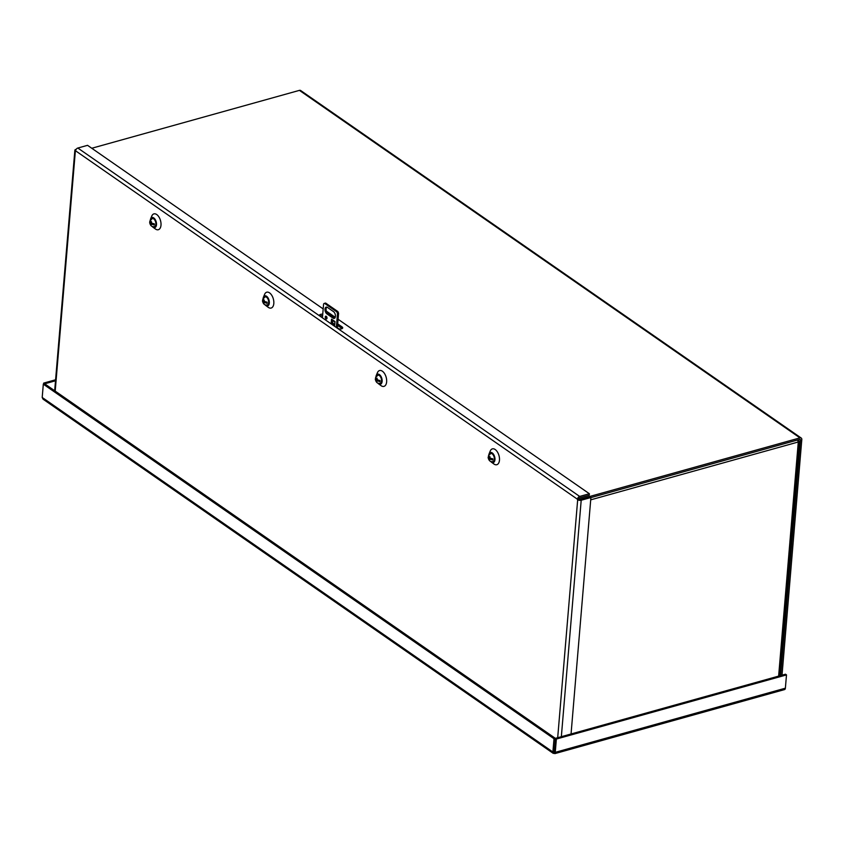 <?xml version="1.0" encoding="UTF-8"?>
<svg xmlns="http://www.w3.org/2000/svg" width="844" height="844" viewBox="0 0 844 844"><rect width="100%" height="100%" fill="white"/><g stroke="black" fill="none" stroke-linecap="round" stroke-linejoin="round"><path stroke-width="1.27" d="M554.191 751.73L554.234 753.344L553.242 753.365L43.055 399.17L42.2 397.461L43.318 384.178L554.012 738.732L555.363 738.352L554.244 751.645L555.363 738.352L785.49 674.208L786.492 674.905L785.374 688.187L555.257 752.342L556.365 739.049L786.492 674.905M554.234 753.344L552.894 752.015L554.244 751.645L555.257 752.342L554.234 753.344L554.856 753.618L784.561 689.58A2.532 1.403 -105.6 0 0 785.374 688.187M55.588 379.779L43.666 383.102L556.365 739.049M579.121 499.437L799.964 437.878A2.532 1.751 -55.2 0 1 801.22 438.036A2.532 1.751 -55.2 0 1 801.8 439.545L782.019 675.179M780.658 675.548L800.45 439.924A0.844 0.58 -55.2 0 0 799.838 439.365L590.905 497.612M801.22 438.036L300.675 90.53A2.532 1.751 124.8 0 0 299.42 90.371L91.774 148.259M43.666 383.102L43.582 384.104M43.318 384.178L55.504 380.781M42.2 397.461L552.894 752.015L554.012 738.732M337.357 327.757L338.961 328.865M797.696 439.967L798.793 440.726A2.532 1.171 -175.2 0 1 799.289 441.496A2.532 1.171 -175.2 0 1 798.266 442.33L797.981 442.066A2.532 1.403 -105.6 0 0 797.591 439.988M150.327 219.894A5.243 2.912 74.4 0 1 150.601 218.902A5.243 2.912 74.4 0 1 154.315 218.396A5.243 2.912 74.4 0 1 156.488 224.726A5.243 2.912 74.4 0 1 152.891 227.131A5.243 2.912 74.4 0 1 152.142 226.424M150.601 218.902L151.772 216.064A8.218 4.558 74.4 0 1 157.596 215.273A8.218 4.558 74.4 0 1 160.993 225.19A8.218 4.558 74.4 0 1 155.359 228.956L152.891 227.131M263.149 298.227A5.243 2.912 74.4 0 1 263.423 297.236A5.243 2.912 74.4 0 1 267.137 296.729A5.243 2.912 74.4 0 1 269.31 303.059A5.243 2.912 74.4 0 1 265.723 305.465A5.243 2.912 74.4 0 1 264.963 304.758M263.423 297.236L264.594 294.387A8.218 4.558 74.4 0 1 270.418 293.596A8.218 4.558 74.4 0 1 273.815 303.513A8.218 4.558 74.4 0 1 268.192 307.29L265.723 305.465M375.97 376.551A5.243 2.912 74.4 0 1 376.245 375.559A5.243 2.912 74.4 0 1 379.969 375.052A5.243 2.912 74.4 0 1 382.132 381.382A5.243 2.912 74.4 0 1 378.545 383.798A5.243 2.912 74.4 0 1 377.796 383.081M376.245 375.559L377.416 372.721A8.218 4.558 74.4 0 1 383.239 371.93A8.218 4.558 74.4 0 1 386.636 381.847A8.218 4.558 74.4 0 1 381.013 385.624L378.545 383.798M488.792 454.884A5.243 2.912 74.4 0 1 489.077 453.893A5.243 2.912 74.4 0 1 492.791 453.386A5.243 2.912 74.4 0 1 494.953 459.716A5.243 2.912 74.4 0 1 491.366 462.122A5.243 2.912 74.4 0 1 490.617 461.415M489.077 453.893L490.237 451.044A8.218 4.558 74.4 0 1 496.061 450.263A8.218 4.558 74.4 0 1 499.469 460.18A8.218 4.558 74.4 0 1 493.835 463.947L491.366 462.122M323.178 308.915L87.544 145.326L77.838 148.038A2.532 1.751 124.8 0 0 75.622 150.833L75.359 151.023A2.532 1.171 -175.2 0 1 74.863 150.243A2.532 1.171 -175.2 0 1 75.886 149.409L76.171 149.335M589.386 493.74L589.26 495.228L579.554 497.928A0.844 0.58 124.8 0 0 578.815 498.867L580.208 499.542L589.914 496.831L590.905 497.527L581.199 500.239A2.532 1.171 -175.2 0 1 577.676 499.753L577.465 499.247A2.532 1.751 -55.2 0 1 579.68 496.441L589.386 493.74L338.075 319.254M337.684 323.864L342.147 326.966A2.933 1.35 -175.2 0 1 342.717 327.862A2.933 1.35 -175.2 0 1 340.659 328.97A2.933 1.35 -175.2 0 1 337.452 328.274L320.076 316.205A2.933 1.35 -175.2 0 1 319.496 315.308A2.933 1.35 -175.2 0 1 322.735 314.221M335.247 317.291L326.354 311.119M578.794 499.215L577.444 499.595M571.05 733.985L590.905 497.527M319.918 316.089A2.933 1.35 -175.2 0 1 322.608 315.709M337.558 325.362L342.02 328.453A2.933 1.35 -175.2 0 1 342.168 328.569M326.459 317.65L327.008 318.03M488.708 457.1L489.288 457.511L489.351 456.804A1.477 0.823 74.4 0 0 488.708 457.1L488.423 455.813L490.754 453.513A4.178 2.321 74.4 0 1 493.307 455.127A4.178 2.321 74.4 0 1 494.331 459.273A4.178 2.321 74.4 0 1 493.001 461.573C490.448 462.132 488.824 460.761 488.117 457.48M492.727 460.001L489.615 458.936L490.744 458.619L492.727 460.001A3.756 2.089 -105.6 0 0 492.812 459.452A3.756 2.089 -105.6 0 0 492.822 458.862L490.29 458.197A1.477 0.823 74.4 0 0 489.763 457.1L490.29 458.197M490.195 459.336A1.477 0.823 74.4 0 1 489.552 459.632L489.14 459.347A1.477 0.823 74.4 0 1 488.613 458.239L488.328 456.952L490.322 458.334L488.613 458.239L488.328 456.952A3.756 2.089 -105.6 0 1 488.328 456.688M489.351 456.804L489.9 456.53L489.763 457.1M489.14 459.347L489.193 458.64M489.615 458.936L489.552 459.632M375.886 378.777L376.466 379.178L376.529 378.481A1.477 0.823 74.4 0 0 375.886 378.777L375.601 377.479L377.933 375.19A4.178 2.321 74.4 0 1 380.475 376.804A4.178 2.321 74.4 0 1 381.499 380.95A4.178 2.321 74.4 0 1 380.18 383.239C377.627 383.798 376.002 382.438 375.295 379.146M379.906 381.678L376.783 380.602L377.912 380.296L379.906 381.678A3.756 2.089 -105.6 0 0 379.99 381.129A3.756 2.089 -105.6 0 0 380 380.538L377.468 379.874A1.477 0.823 74.4 0 0 376.941 378.766L377.468 379.874M377.373 381.013A1.477 0.823 74.4 0 1 376.73 381.309L376.308 381.013A1.477 0.823 74.4 0 1 375.791 379.916L375.506 378.618L377.5 380L375.791 379.916L375.506 378.618A3.756 2.089 -105.6 0 1 375.506 378.355M376.529 378.481L377.078 378.196L376.941 378.766M376.308 381.013L376.371 380.317M376.783 380.602L376.73 381.309M263.064 300.443L263.644 300.844L263.697 300.147A1.477 0.823 74.4 0 0 263.064 300.443L262.779 299.156L265.111 296.856A4.178 2.321 74.4 0 1 267.653 298.47A4.178 2.321 74.4 0 1 268.677 302.616A4.178 2.321 74.4 0 1 267.358 304.916C264.805 305.465 263.18 304.104 262.473 300.823M267.084 303.344L263.961 302.279L265.09 301.962L267.084 303.344A3.756 2.089 -105.6 0 0 267.158 302.796A3.756 2.089 -105.6 0 0 267.179 302.205L264.636 301.54A1.477 0.823 74.4 0 0 264.119 300.443L264.636 301.54M264.541 302.679A1.477 0.823 74.4 0 1 263.908 302.975L263.486 302.69A1.477 0.823 74.4 0 1 262.969 301.582L262.684 300.295L264.668 301.667L262.969 301.582L262.684 300.295A3.756 2.089 -105.6 0 1 262.684 300.031M263.697 300.147L263.834 299.578L264.119 300.443M263.486 302.69L263.55 301.983M263.961 302.279L263.908 302.975M326.027 318.884A1.466 0.812 74.4 0 1 325.267 317.386A1.466 0.812 74.4 0 1 325.742 316.183A1.466 0.812 74.4 0 1 326.238 316.3A1.466 0.812 74.4 0 1 326.997 317.798A1.466 0.812 74.4 0 1 326.522 319A1.466 0.812 74.4 0 1 326.027 318.884M326.385 316.416A1.466 0.812 -105.6 0 0 326.955 318.473M326.902 313.884A3.661 2.036 74.4 0 1 325.014 310.149A3.661 2.036 74.4 0 1 326.195 307.121A3.661 2.036 74.4 0 1 327.451 307.416L333.528 311.636A3.661 2.036 74.4 0 1 335.416 315.382A3.661 2.036 74.4 0 1 334.245 318.399A3.661 2.036 74.4 0 1 332.99 318.104L326.902 313.884L327.978 313.588L334.055 317.808A3.661 2.036 -105.6 0 0 334.741 318.114M334.994 321.627A2.015 1.393 -55.2 0 1 334.994 321.553L334.614 326.079L331.143 323.674L331.523 319.148A2.015 1.393 124.8 0 0 331.608 319.855L334.941 322.165M336.334 327.493L337.494 313.704A2.933 1.625 -105.6 0 0 336.735 311.816L324.571 303.365A2.933 1.625 -105.6 0 0 324.296 303.397A2.933 1.625 -105.6 0 0 323.59 304.051L322.429 317.84M326.765 307.111A3.661 2.036 -105.6 0 0 326.164 310.339A3.661 2.036 -105.6 0 0 327.978 313.588M331.143 323.674L332.209 323.368L334.699 325.098M332.346 321.764L332.209 323.368M324.571 303.365L325.636 303.07A2.933 1.625 -105.6 0 0 325.373 303.101A2.933 1.625 -105.6 0 0 325.119 303.207M325.636 303.07L337.8 311.51L336.735 311.816M337.494 313.704L338.571 313.409A2.933 1.625 -105.6 0 0 337.8 311.51M338.571 313.409L337.326 328.179M334.751 324.465L332.884 323.168L331.608 319.855M150.232 222.12L150.812 222.521L150.876 221.814A1.477 0.823 74.4 0 0 150.232 222.12L149.757 221.17L152.279 218.533A4.178 2.321 74.4 0 1 154.832 220.147A4.178 2.321 74.4 0 1 155.855 224.293A4.178 2.321 74.4 0 1 154.526 226.582C151.983 227.142 150.348 225.781 149.652 222.489M154.252 225.01L151.139 223.945L152.268 223.628L154.252 225.01A3.756 2.089 -105.6 0 0 154.336 224.472A3.756 2.089 -105.6 0 0 154.346 223.871L151.815 223.206A1.477 0.823 74.4 0 0 151.298 222.109L151.815 223.206M151.72 224.346A1.477 0.823 74.4 0 1 151.076 224.641L150.665 224.356A1.477 0.823 74.4 0 1 150.137 223.249L149.863 221.961L151.846 223.343L150.717 223.66L149.863 221.961A3.756 2.089 -105.6 0 1 149.852 221.698M150.876 221.814L151.424 221.539L151.298 222.109M150.665 224.356L150.717 223.66M151.139 223.945L151.076 224.641M800.45 439.924L799.701 439.407M299.42 90.371L799.964 437.878M797.981 442.066L590.716 499.848M778.632 676.118L798.266 442.33M75.359 151.023L55.198 391.11M557.694 737.709L577.676 499.753M577.465 499.247L75.622 150.833M320.076 316.205L77.838 148.038M579.68 496.441L337.452 328.274M561.344 736.685L581.199 500.239M342.02 328.453L342.147 326.966M331.523 319.148L334.994 321.553M334.055 317.808L332.99 318.104M779.603 675.844L799.289 441.496M74.863 150.243L54.67 390.74M325.373 303.101L324.296 303.397"/></g></svg>
